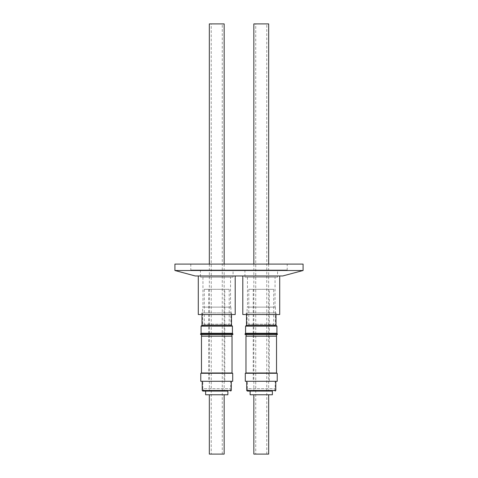 <?xml version="1.0" encoding="UTF-8"?>
<svg xmlns="http://www.w3.org/2000/svg" width="478" height="478" viewBox="0 0 478 478"><rect width="100%" height="100%" fill="white"/><g stroke="black" fill="none" stroke-linecap="round" stroke-linejoin="round"><path stroke-width="0.36" stroke-dasharray="2.39 1.79" d="M221.583 390.49L205.438 390.49L221.583 390.49M222.288 391.082L205.624 391.082L222.288 391.082M228.574 326.11L204.925 326.11L228.574 326.11M266.085 390.49L249.94 390.49L266.085 390.49M266.79 391.082L250.125 391.082L266.79 391.082M273.075 326.11L249.426 326.11L273.075 326.11M209.328 264.101L209.328 391.082L224.164 391.082L209.328 391.082M224.164 264.101L224.164 391.082M224.313 390.49L209.185 390.49L224.313 390.49L224.313 391.082L209.185 391.082L224.313 391.082M209.185 390.49L209.185 391.082M211.228 454.1L222.264 454.1L211.228 454.1L211.228 23.9L222.264 23.9L211.228 23.9M222.264 454.1L222.264 23.9M224.164 394.762L209.328 394.762L224.164 394.762M204.584 390.49C203.509 390.383 202.911 389.785 202.803 388.71L230.695 388.71L202.803 388.71L202.803 381.295L230.695 381.295L202.803 381.295M228.914 390.49C229.99 390.383 230.581 389.785 230.695 388.71L230.695 381.295M224.762 289.321L208.737 289.321L224.762 289.321L224.762 381.295L208.737 381.295L224.762 381.295M208.737 289.321L208.737 381.295M229.207 289.321L204.285 289.321L229.207 289.321L229.207 324.209L204.285 324.209L229.207 324.209C229.326 325.357 229.96 325.99 231.107 326.11M204.285 289.321L204.285 324.209C204.172 325.357 203.538 325.99 202.391 326.11M231.286 381.295L202.212 381.295L231.286 381.295M202.594 307.121L230.898 307.121L202.594 307.121L202.594 325.482L230.898 325.482L231.525 326.11L201.973 326.11L231.525 326.11M230.898 307.121L230.898 325.482L202.594 325.482L201.973 326.11M231.878 372.983L201.614 372.983L231.878 372.983M201.614 373.282L231.878 373.282L201.614 373.282M230.545 277.156L202.953 277.156L230.545 277.156L230.545 307.121L202.953 307.121L230.545 307.121M202.953 277.156L202.953 307.121M233.067 270.034L200.431 270.034L233.067 270.034L233.067 277.156L200.431 277.156L233.067 277.156M200.431 270.034L200.431 277.156M231.878 336.195L201.614 336.195L231.878 336.195M231.878 334.606L231.878 333.584L201.614 333.584L200.593 334.606L232.906 334.606L231.878 333.584L201.614 333.584L201.614 334.606M200.593 333.769L232.906 333.769M231.495 314.536L231.495 312.905L202.003 312.905L231.495 312.905L233.127 314.536L200.372 314.536L233.127 314.536M202.003 314.536L202.003 312.905L200.372 314.536M198.292 275.967L235.2 275.967L198.292 275.967M253.836 264.101L253.836 391.082L268.672 391.082L253.836 391.082M268.672 264.101L268.672 391.082M268.815 390.49L253.687 390.49L268.815 390.49L268.815 391.082L253.687 391.082L268.815 391.082M253.687 390.49L253.687 391.082M255.736 454.1L266.772 454.1L255.736 454.1L255.736 23.9L266.772 23.9L255.736 23.9M266.772 454.1L266.772 23.9M268.672 394.762L253.836 394.762L268.672 394.762M249.086 390.49C248.01 390.383 247.419 389.785 247.305 388.71L275.197 388.71L247.305 388.71L247.305 381.295L275.197 381.295L247.305 381.295M273.416 390.49C274.491 390.383 275.089 389.785 275.197 388.71L275.197 381.295M269.263 289.321L253.238 289.321L269.263 289.321L269.263 381.295L253.238 381.295L269.263 381.295M253.238 289.321L253.238 381.295M273.715 289.321L248.793 289.321L273.715 289.321L273.715 324.209L248.793 324.209L273.715 324.209C273.828 325.357 274.462 325.99 275.609 326.11M248.793 289.321L248.793 324.209C248.674 325.357 248.04 325.99 246.893 326.11M275.788 381.295L246.714 381.295L275.788 381.295M247.102 307.121L275.406 307.121L247.102 307.121L247.102 325.482L275.406 325.482L276.027 326.11L246.475 326.11L276.027 326.11M275.406 307.121L275.406 325.482L247.102 325.482L246.475 326.11M276.386 372.983L246.122 372.983L276.386 372.983M246.122 373.282L276.386 373.282L246.122 373.282M275.047 277.156L247.455 277.156L275.047 277.156L275.047 307.121L247.455 307.121L275.047 307.121M247.455 277.156L247.455 307.121M277.569 270.034L244.933 270.034L277.569 270.034L277.569 277.156L244.933 277.156L277.569 277.156M244.933 270.034L244.933 277.156M276.386 336.195L246.122 336.195L276.386 336.195M276.386 334.606L276.386 333.584L246.122 333.584L245.095 334.606L277.407 334.606L276.386 333.584L246.122 333.584L246.122 334.606M245.095 333.769L277.407 333.769M275.997 314.536L275.997 312.905L246.505 312.905L275.997 312.905L277.628 314.536L244.873 314.536L277.628 314.536M246.505 314.536L246.505 312.905L244.873 314.536M242.8 275.967L279.708 275.967L242.8 275.967M287.212 264.101L190.788 264.101L287.212 264.101L287.212 270.034L190.788 270.034L287.212 270.034M190.788 264.101L190.788 270.034M195.287 275.967L282.713 275.967M174.912 270.506L303.088 270.506M174.912 264.101L303.088 264.101M279.708 314.536L242.8 314.536M253.836 23.9L268.672 23.9M268.672 454.1L253.836 454.1M250.125 394.762L272.376 394.762M245.292 381.295L277.216 381.295M245.292 373.282L277.216 373.282M245.973 372.983L276.529 372.983M245.973 336.195L276.529 336.195M245.584 333.28L276.917 333.28M245.584 326.157L276.917 326.157M275.997 325.237L246.505 325.237M235.2 314.536L198.292 314.536M209.328 23.9L224.164 23.9M224.164 454.1L209.328 454.1M205.624 394.762L227.875 394.762M200.784 381.295L232.708 381.295M200.784 373.282L232.708 373.282M201.471 372.983L232.027 372.983M201.471 336.195L232.027 336.195M201.083 333.28L232.416 333.28M201.083 326.157L232.416 326.157M231.495 325.237L202.003 325.237M202.212 390.49L231.286 390.49M246.714 390.49L275.788 390.49"/><path stroke-width="0.72" d="M227.875 391.082L203.216 391.082L227.875 391.082L227.875 394.762L205.624 394.762L205.624 391.082M272.376 391.082L247.724 391.082L272.376 391.082L272.376 394.762L250.125 394.762L250.125 391.082M224.164 264.101L224.164 23.9L209.328 23.9L209.328 264.101M209.328 394.762L209.328 454.1L224.164 454.1L224.164 394.762M202.212 381.295L202.212 390.49L202.803 391.082M231.286 381.295L231.286 390.49L202.212 390.49M232.708 381.295L200.784 381.295L200.784 373.282L232.708 373.282L232.708 381.295M201.614 372.983L201.614 373.282M231.878 372.983L231.878 373.282M232.027 372.983L201.471 372.983L201.471 336.195L232.027 336.195L232.027 372.983M231.878 336.195L231.878 334.606M201.614 336.195L201.614 334.606M232.906 333.769L200.593 333.769L200.593 334.606L232.906 334.606L232.416 333.28L201.083 333.28L200.593 333.769M202.003 314.536L202.003 325.237L231.495 325.237L232.416 326.157L201.083 326.157L201.083 333.28M232.416 326.157L232.416 333.28M231.495 314.536L231.495 325.237M202.003 325.237L201.083 326.157M198.292 275.967L198.292 314.536L235.2 314.536L235.2 275.967M268.672 264.101L268.672 23.9L253.836 23.9L253.836 264.101M253.836 394.762L253.836 454.1L268.672 454.1L268.672 394.762M246.714 381.295L246.714 390.49L247.305 391.082M275.788 381.295L275.788 390.49L246.714 390.49M277.216 381.295L245.292 381.295L245.292 373.282L277.216 373.282L277.216 381.295M246.122 372.983L246.122 373.282M276.386 372.983L276.386 373.282M276.529 372.983L245.973 372.983L245.973 336.195L276.529 336.195L276.529 372.983M276.386 336.195L276.386 334.606M246.122 336.195L246.122 334.606M277.407 333.769L245.095 333.769L245.095 334.606L277.407 334.606L276.917 333.28L245.584 333.28L245.095 333.769M246.505 314.536L246.505 325.237L275.997 325.237L276.917 326.157L245.584 326.157L245.584 333.28M276.917 326.157L276.917 333.28M275.997 314.536L275.997 325.237M246.505 325.237L245.584 326.157M242.8 275.967L242.8 314.536L279.708 314.536L279.708 275.967M303.088 264.101L174.912 264.101L174.912 270.506L303.088 270.506L303.088 264.101M303.088 270.506L282.713 275.967L195.287 275.967L174.912 270.506M231.286 390.49L230.695 391.082M275.788 390.49L275.197 391.082"/></g></svg>
